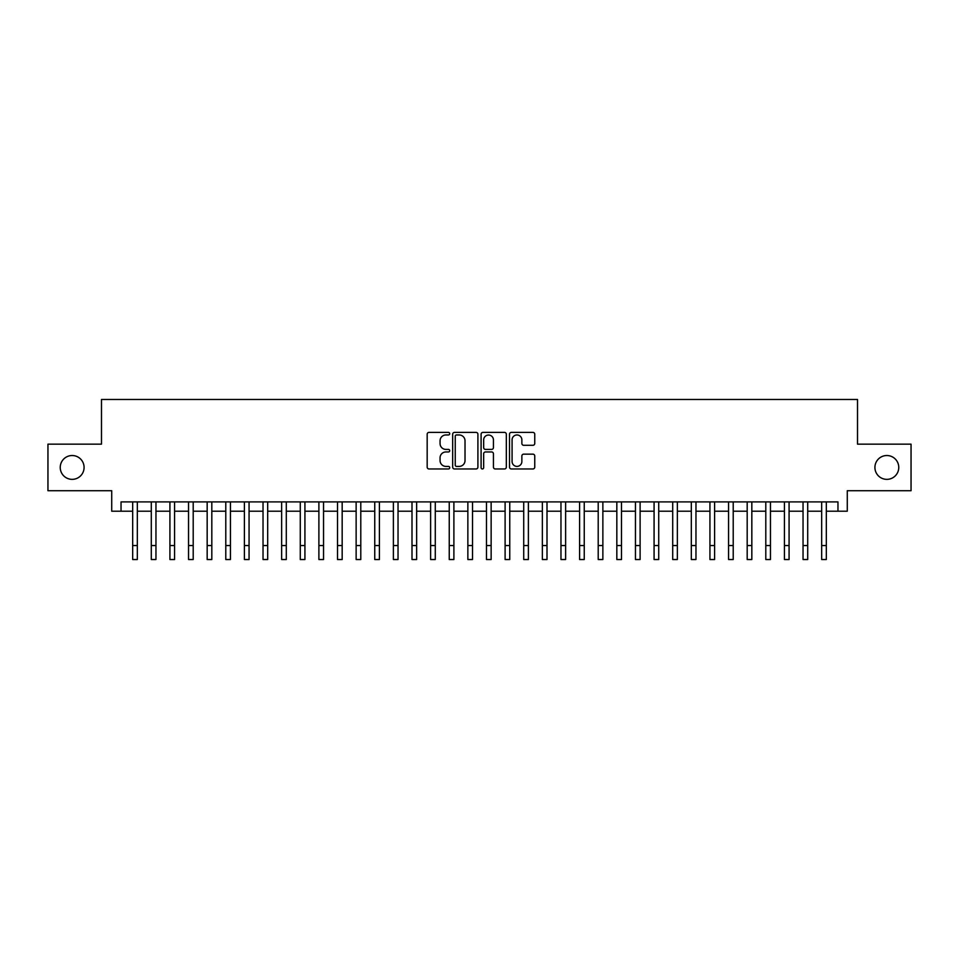 <?xml version="1.0" encoding="UTF-8"?>
<svg xmlns="http://www.w3.org/2000/svg" width="959" height="959" viewBox="0 0 959 959"><rect width="100%" height="100%" fill="white"/><g stroke="black" fill="none" stroke-linecap="round" stroke-linejoin="round"><path stroke-width="1.44" d="M449.711 433.684A1.283 1.283 0 0 0 448.428 432.401L429.009 432.401A1.822 1.822 0 0 0 427.175 434.235L427.175 467.129A1.822 1.822 0 0 0 429.009 468.963L448.428 468.963A1.283 1.283 0 0 0 449.711 467.68A1.283 1.283 0 0 0 448.428 466.398L445.911 466.398A5.85 5.85 0 0 1 440.061 460.548L440.061 457.815A5.85 5.85 0 0 1 445.911 451.965L448.428 451.965A1.283 1.283 0 0 0 449.711 450.682A1.283 1.283 0 0 0 448.428 449.399L445.911 449.399A5.85 5.85 0 0 1 440.061 443.549L440.061 440.816A5.85 5.85 0 0 1 445.911 434.966L448.428 434.966A1.283 1.283 0 0 0 449.711 433.684M874.92 467.441A11.916 11.916 0 0 0 886.847 479.356A11.916 11.916 0 0 0 898.763 467.441A11.916 11.916 0 0 0 886.847 455.525A11.916 11.916 0 0 0 874.92 467.441M60.237 467.441A11.916 11.916 0 0 0 72.153 479.356A11.916 11.916 0 0 0 84.08 467.441A11.916 11.916 0 0 0 72.153 455.525A11.916 11.916 0 0 0 60.237 467.441M532.916 445.288A1.822 1.822 0 0 0 534.75 443.466L534.75 434.235A1.822 1.822 0 0 0 532.916 432.401L511.351 432.401A1.822 1.822 0 0 0 509.517 434.235L509.517 467.129A1.822 1.822 0 0 0 511.351 468.963L532.916 468.963A1.822 1.822 0 0 0 534.75 467.129L534.75 455.981A1.822 1.822 0 0 0 532.916 454.158L523.686 454.158A1.822 1.822 0 0 0 521.864 455.981L521.864 461.519A4.891 4.891 0 0 1 516.973 466.398A4.891 4.891 0 0 1 512.082 461.519L512.082 439.857A4.891 4.891 0 0 1 516.973 434.966A4.891 4.891 0 0 1 521.864 439.857L521.864 443.466A1.822 1.822 0 0 0 523.686 445.288L532.916 445.288M121.038 511.207L121.038 501.893L837.962 501.893L837.962 511.207L847.276 511.207L847.276 490.72L911.05 490.72L911.05 444.161L857.514 444.161L857.514 399.471L101.486 399.471L101.486 444.161L47.95 444.161L47.95 490.72L111.724 490.72L111.724 511.207L132.678 511.207M477.906 434.235A1.822 1.822 0 0 0 476.072 432.401L454.506 432.401A1.822 1.822 0 0 0 452.672 434.235L452.672 467.129A1.822 1.822 0 0 0 454.506 468.963L476.072 468.963A1.822 1.822 0 0 0 477.906 467.129L477.906 434.235M482.928 432.401L504.494 432.401A1.822 1.822 0 0 1 506.328 434.235L506.328 467.129A1.822 1.822 0 0 1 504.494 468.963L495.264 468.963A1.822 1.822 0 0 1 493.441 467.129L493.441 453.787A1.822 1.822 0 0 0 491.607 451.965L485.482 451.965A1.822 1.822 0 0 0 483.66 453.787L483.66 467.68A1.283 1.283 0 0 1 482.377 468.963A1.283 1.283 0 0 1 481.094 467.68L481.094 434.235A1.822 1.822 0 0 1 482.928 432.401M137.329 511.207L151.294 511.207M155.957 511.207L169.923 511.207M174.574 511.207L188.539 511.207M193.203 511.207L207.168 511.207M211.819 511.207L225.785 511.207M230.436 511.207L244.401 511.207M249.064 511.207L263.03 511.207M267.681 511.207L281.646 511.207M286.297 511.207L300.275 511.207M304.926 511.207L318.891 511.207M323.543 511.207L337.508 511.207M342.171 511.207L356.137 511.207M360.788 511.207L374.753 511.207M379.404 511.207L393.382 511.207M398.033 511.207L411.998 511.207M416.65 511.207L430.615 511.207M435.278 511.207L449.244 511.207M453.895 511.207L467.86 511.207M472.511 511.207L486.489 511.207M491.14 511.207L505.105 511.207M509.756 511.207L523.722 511.207M528.385 511.207L542.35 511.207M547.002 511.207L560.967 511.207M565.618 511.207L579.596 511.207M584.247 511.207L598.212 511.207M602.863 511.207L616.829 511.207M621.492 511.207L635.457 511.207M640.109 511.207L654.074 511.207M658.725 511.207L672.703 511.207M677.354 511.207L691.319 511.207M695.97 511.207L709.936 511.207M714.599 511.207L728.564 511.207M733.215 511.207L747.181 511.207M751.832 511.207L765.797 511.207M770.461 511.207L784.426 511.207M789.077 511.207L803.043 511.207M807.706 511.207L821.671 511.207M826.322 511.207L837.962 511.207M456.52 434.966A1.283 1.283 0 0 0 455.237 436.249L455.237 465.127A1.283 1.283 0 0 0 456.52 466.398L459.169 466.398A5.85 5.85 0 0 0 465.019 460.548L465.019 440.816A5.85 5.85 0 0 0 459.169 434.966L456.52 434.966M493.441 439.941A4.891 4.891 0 0 0 488.551 435.05A4.891 4.891 0 0 0 483.66 439.941L483.66 447.577A1.822 1.822 0 0 0 485.482 449.399L491.607 449.399A1.822 1.822 0 0 0 493.441 447.577L493.441 439.941M132.678 545.563L137.329 545.563L137.329 559.529L132.678 559.529L132.678 501.893M137.329 545.563L137.329 501.893M151.294 545.563L155.957 545.563L155.957 559.529L151.294 559.529L151.294 501.893M155.957 545.563L155.957 501.893M169.923 545.563L174.574 545.563L174.574 559.529L169.923 559.529L169.923 501.893M174.574 545.563L174.574 501.893M188.539 545.563L193.203 545.563L193.203 559.529L188.539 559.529L188.539 501.893M193.203 545.563L193.203 501.893M207.168 545.563L211.819 545.563L211.819 559.529L207.168 559.529L207.168 501.893M211.819 545.563L211.819 501.893M225.785 545.563L230.436 545.563L230.436 559.529L225.785 559.529L225.785 501.893M230.436 545.563L230.436 501.893M244.401 545.563L249.064 545.563L249.064 559.529L244.401 559.529L244.401 501.893M249.064 545.563L249.064 501.893M263.03 545.563L267.681 545.563L267.681 559.529L263.03 559.529L263.03 501.893M267.681 545.563L267.681 501.893M281.646 545.563L286.297 545.563L286.297 559.529L281.646 559.529L281.646 501.893M286.297 545.563L286.297 501.893M300.275 545.563L304.926 545.563L304.926 559.529L300.275 559.529L300.275 501.893M304.926 545.563L304.926 501.893M318.891 545.563L323.543 545.563L323.543 559.529L318.891 559.529L318.891 501.893M323.543 545.563L323.543 501.893M337.508 545.563L342.171 545.563L342.171 559.529L337.508 559.529L337.508 501.893M342.171 545.563L342.171 501.893M356.137 545.563L360.788 545.563L360.788 559.529L356.137 559.529L356.137 501.893M360.788 545.563L360.788 501.893M374.753 545.563L379.404 545.563L379.404 559.529L374.753 559.529L374.753 501.893M379.404 545.563L379.404 501.893M393.382 545.563L398.033 545.563L398.033 559.529L393.382 559.529L393.382 501.893M398.033 545.563L398.033 501.893M411.998 545.563L416.65 545.563L416.65 559.529L411.998 559.529L411.998 501.893M416.65 545.563L416.65 501.893M430.615 545.563L435.278 545.563L435.278 559.529L430.615 559.529L430.615 501.893M435.278 545.563L435.278 501.893M449.244 545.563L453.895 545.563L453.895 559.529L449.244 559.529L449.244 501.893M453.895 545.563L453.895 501.893M467.86 545.563L472.511 545.563L472.511 559.529L467.86 559.529L467.86 501.893M472.511 545.563L472.511 501.893M486.489 545.563L491.14 545.563L491.14 559.529L486.489 559.529L486.489 501.893M491.14 545.563L491.14 501.893M505.105 545.563L509.756 545.563L509.756 559.529L505.105 559.529L505.105 501.893M509.756 545.563L509.756 501.893M523.722 545.563L528.385 545.563L528.385 559.529L523.722 559.529L523.722 501.893M528.385 545.563L528.385 501.893M542.35 545.563L547.002 545.563L547.002 559.529L542.35 559.529L542.35 501.893M547.002 545.563L547.002 501.893M560.967 545.563L565.618 545.563L565.618 559.529L560.967 559.529L560.967 501.893M565.618 545.563L565.618 501.893M579.596 545.563L584.247 545.563L584.247 559.529L579.596 559.529L579.596 501.893M584.247 545.563L584.247 501.893M598.212 545.563L602.863 545.563L602.863 559.529L598.212 559.529L598.212 501.893M602.863 545.563L602.863 501.893M616.829 545.563L621.492 545.563L621.492 559.529L616.829 559.529L616.829 501.893M621.492 545.563L621.492 501.893M635.457 545.563L640.109 545.563L640.109 559.529L635.457 559.529L635.457 501.893M640.109 545.563L640.109 501.893M654.074 545.563L658.725 545.563L658.725 559.529L654.074 559.529L654.074 501.893M658.725 545.563L658.725 501.893M672.703 545.563L677.354 545.563L677.354 559.529L672.703 559.529L672.703 501.893M677.354 545.563L677.354 501.893M691.319 545.563L695.97 545.563L695.97 559.529L691.319 559.529L691.319 501.893M695.97 545.563L695.97 501.893M709.936 545.563L714.599 545.563L714.599 559.529L709.936 559.529L709.936 501.893M714.599 545.563L714.599 501.893M728.564 545.563L733.215 545.563L733.215 559.529L728.564 559.529L728.564 501.893M733.215 545.563L733.215 501.893M747.181 545.563L751.832 545.563L751.832 559.529L747.181 559.529L747.181 501.893M751.832 545.563L751.832 501.893M765.797 545.563L770.461 545.563L770.461 559.529L765.797 559.529L765.797 501.893M770.461 545.563L770.461 501.893M784.426 545.563L789.077 545.563L789.077 559.529L784.426 559.529L784.426 501.893M789.077 545.563L789.077 501.893M803.043 545.563L807.706 545.563L807.706 559.529L803.043 559.529L803.043 501.893M807.706 545.563L807.706 501.893M821.671 545.563L826.322 545.563L826.322 559.529L821.671 559.529L821.671 501.893M826.322 545.563L826.322 501.893"/></g></svg>
